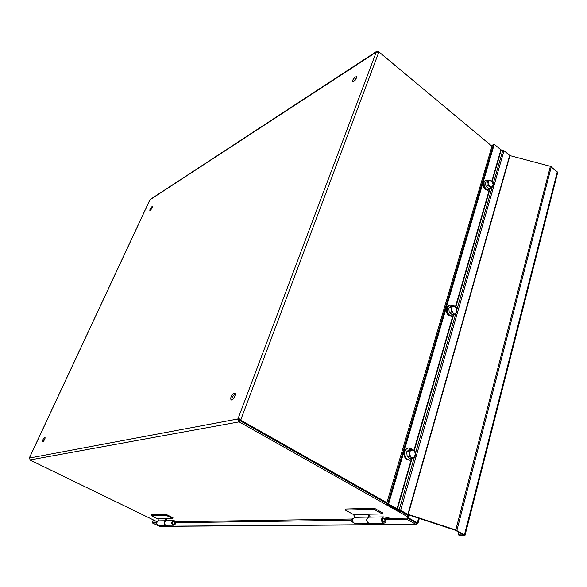 <?xml version="1.0" encoding="UTF-8"?>
<svg xmlns="http://www.w3.org/2000/svg" width="587" height="587" viewBox="0 0 587 587"><rect width="100%" height="100%" fill="white"/><g stroke="black" fill="none" stroke-linecap="round" stroke-linejoin="round"><path stroke-width="0.88" d="M378.975 52.456L379.312 52.228L491.965 146.251L378.784 51.759L378.549 52.382M386.892 502.692L241.184 420.387L240.384 420.534L386.752 503.169M401.486 511.482L408.427 515.401M157.125 521.748L30.275 460.149L29.453 458.029L237.691 419.001L238.902 419.69L239.195 420.556L240.186 420.769L239.665 422.148L238.674 421.943L237.691 419.001L238.109 418.516L240.971 419.279L241.184 420.387M376.348 51.568L150.463 199.331L149.663 200.446M239.195 420.556L238.674 421.943L30.091 459.937M239.665 422.148L407.98 516.978M240.186 420.769L386.679 503.433M401.405 511.747L408.347 515.665M379.312 52.228L376.135 52.082L376.392 51.546L378.784 51.759M378.71 52.456L240.971 419.279L239.32 419.199L238.902 419.69M376.23 52.118L238.109 418.516L239.32 419.199M240.384 420.534L240.171 419.426M150.067 199.756L376.238 52.111M234.169 393.239L234.785 393.297C236.605 394.148 232.643 401.016 231.007 399.85C230.295 397.458 231.344 395.256 234.169 393.239M355.443 76.941L356.551 76.721C356.265 79.377 354.922 81.116 352.508 81.96C352.237 80.536 353.213 78.863 355.443 76.941M44.906 437.19L45.082 437.205C45.06 439.142 44.23 440.676 42.587 441.806C42.484 440.199 43.255 438.665 44.906 437.19M151.923 206.727L152.297 206.646C152.092 208.334 151.27 209.61 149.839 210.484C149.78 209.398 150.477 208.143 151.923 206.727M235.182 393.958C233.039 395.344 231.909 397.318 231.777 399.864M356.676 77.521L353.308 81.909M45.162 438.071L43.379 441.373M152.224 207.585L150.654 210.029M153.64 520.053L152.444 522.019L152.84 522.217M153.295 519.884L152.444 522.019M386.217 518.49L407.503 518.152L407.129 519.473L416.337 524.514L159.701 526.378L152.517 523.024L156.362 522.973M416.337 524.514L417.981 523.237L408.64 517.939L409.418 515.188M152.517 523.024L152.869 522.144L156.927 522.085L156.824 524.044M175.733 521.784L351.87 519.025M159.224 526.268L415.823 524.352L416.19 523.039L407.503 518.152M408.567 514.902L407.701 517.954L417.496 523.274M175.572 522.701L351.202 520.251M386.085 519.766L407.129 519.473M416.381 522.841L417.328 522.834L418.612 518.204M407.701 517.954L408.64 517.939M382.651 512.862L382.328 513.948L373.89 509.252L374.22 508.166L382.651 512.862M369.216 517.162L367.557 514.205L382.328 513.948M374.22 508.166L345.684 509.024L345.354 510.074L353.477 514.513L355.076 517.345M345.354 510.074L373.89 509.252M369.106 517.162L368.93 517.096C365.848 519.202 365.892 521.329 369.069 523.479L369.627 523.406M355.003 517.36L354.834 517.352C351.774 519.414 351.811 521.498 354.952 523.611L355.025 523.611M370.272 517.147L368.731 514.249M172.982 517.763L172.673 518.541L165.879 515.203L166.187 514.425L172.982 517.763M166.297 520.794L165.028 518.659L172.673 518.541M166.187 514.425L151.446 514.872L151.138 515.628L157.698 518.82L158.923 520.874M151.138 515.628L165.879 515.203M166.209 520.794L166.07 520.742C163.45 522.261 163.413 523.795 165.967 525.343L166.422 525.284M158.864 520.882L158.725 520.874C156.127 522.371 156.091 523.883 158.615 525.409L158.673 525.409M167.17 520.772L165.996 518.688M352.618 522.173L352.325 521.726M352.457 518.842L352.457 518.842C351.173 519.297 350.901 520.258 351.635 521.733L352.706 521.718M383.722 518.35L383.649 518.343C382.152 519.091 382.012 520.207 383.223 521.689L383.737 521.828C385.388 520.742 385.38 519.576 383.722 518.35M388.367 518.827L383.641 518.086C381.733 519.407 381.763 520.735 383.737 522.085C385.035 521.748 385.446 520.75 384.977 519.091L385.725 518.482C386.488 521.131 385.835 522.731 383.759 523.274C380.618 521.124 380.567 519.003 383.604 516.905L388.506 517.668L389.951 518.431M384.206 518.504L385.725 518.482M369.223 517.191L368.937 517.169C365.921 519.224 365.965 521.3 369.069 523.406L369.142 523.406M173.671 521.689L173.613 521.689C172.351 522.232 172.189 523.032 173.143 524.088L173.561 524.184C174.963 523.406 174.999 522.569 173.671 521.689M177.501 522.026L173.613 521.505C171.991 522.452 171.969 523.406 173.554 524.367L175.322 521.784C175.858 523.685 175.264 524.829 173.532 525.218C171.008 523.685 171.044 522.166 173.627 520.662L178.83 521.74M174.068 521.806L175.322 521.784M173.561 520.662L166.07 520.794C163.509 522.276 163.472 523.78 165.967 525.292L166.026 525.284M402.645 512.135L402.117 512.15M415.772 522.804L416.748 523.274L416.851 522.9M557.621 172.761L557.261 171.874L550.393 166.334L509.956 155.621L504.013 150.734L500.887 149.817L494.276 144.285L493.396 144.681L387.611 504.174L408.06 514.74L455.541 530.318L463.613 534.962L458.366 534.852L459.335 535.403L465.007 535.366L455.783 529.988L408.229 514.388L388.535 504.138L387.611 504.174L401.354 511.93L401.559 511.218M458.366 534.852L458.08 531.727M494.276 144.285L388.535 504.138M386.444 504.211L387.611 504.174L493.396 144.681L492.28 145.187L386.444 504.211L400.18 511.952L401.354 511.93M408.868 457.655L407.18 456.554L409.3 456.348L409.308 453.927L411.223 457.427L409.3 456.348M406.945 454.184L406.71 451.77L409.572 449.194L411.692 448.967L413.6 450.046L410.504 450.236L409.308 453.927L408.823 451.55L411.692 448.967M414.319 457.214L412.646 458.542L411.223 457.427L414.319 457.214L415.508 453.531L415.501 455.945L414.319 457.214M415.016 451.168L415.508 453.531L413.6 450.046L415.016 451.168M408.853 457.647L410.526 458.741L412.646 458.542M407.18 456.554L406.945 454.162M406.71 451.77L408.823 451.55M412.954 458.322L409.997 460.164C406.043 459.423 404.384 456.503 405.045 451.403C405.734 449.304 406.952 448.138 408.706 447.91L411.67 448.967M409.843 460.171L409.528 460.208C405.573 459.467 403.922 456.547 404.575 451.454C405.265 449.356 406.483 448.189 408.236 447.962L408.391 447.947M407.129 459.526C404.458 457.919 403.452 455.321 404.135 451.733L405.896 449.106M450.765 313.553L449.231 312.394L451.315 311.829L451.322 309.576L453.083 312.922L451.315 311.829M449.231 312.394L448.989 310.185M450.031 307.023L451.322 306.003L453.406 305.423L455.16 306.517L452.364 306.377L451.322 309.576L450.838 307.456L453.406 305.423M455.879 313.054L454.36 314.14L453.083 312.922L455.879 313.054L456.913 309.855L456.906 312.093L455.879 313.054M456.429 307.749L456.913 309.855L455.16 306.517L456.429 307.749M450.75 313.546L452.269 314.698L454.36 314.14M448.996 310.215L448.754 308.036L450.038 307.016M448.754 308.036L450.838 307.456M454.947 313.744L452.57 316.041C448.563 315.659 446.766 312.886 447.199 307.72L449.664 305.027L452.518 305.673M452.416 316.07L452.107 316.158C448.101 315.784 446.311 313.01 446.736 307.845L449.363 305.123M450.156 315.975C447.03 314.771 445.738 312.203 446.274 308.278L447.47 306.348M490.82 187.899L488.039 185.507L488.039 183.408L489.668 186.607L492.214 187.004L488.78 188.728L487.371 187.524M487.562 181.508L488.964 180.605L488.039 183.408L487.562 181.508L485.522 182.352L489.881 179.908L491.502 181.009L488.964 180.605L489.881 179.908M493.124 184.201L493.124 186.292L492.214 187.004L493.124 184.201L491.502 181.009L492.654 182.308L493.124 184.201M487.386 187.539L485.992 186.343L488.039 185.507M485.992 186.343L485.522 182.352M491.37 187.561L489.543 190.005C485.662 189.828 483.835 187.18 484.055 182.073L485.765 180.004L488.523 180.473M489.375 190.063L489.088 190.188C485.207 190.012 483.38 187.37 483.607 182.263L485.486 180.136M487.518 190.239C484.246 189.403 482.778 186.915 483.13 182.799L484.018 181.317M411.208 520.236L411.744 520.229M149.839 200.064L29.475 457.757M367.557 514.205L353.477 514.513M367.755 514.417L353.682 514.726M165.028 518.659L157.698 518.82M165.189 518.813L157.852 518.974M383.414 518.108L383.817 518.101M459.892 535.549L458.924 534.992M500.887 149.817L491.781 181.266M489.213 190.137L455.468 306.766M452.804 315.975L413.938 450.273M411.157 459.878L396.973 508.907M501.232 149.964L492.089 181.581M489.668 189.953L455.806 307.067M453.289 315.762L414.312 450.552M411.7 459.584L397.392 509.068M502.846 150.228L493.102 184.025M492.251 186.974L456.891 309.665M455.923 313.018L415.479 453.318M414.371 457.17L399.263 509.597M504.013 150.734L400.672 510.162M509.692 155.489L407.906 514.249M509.956 155.621L408.229 514.388M550.393 166.334L455.783 529.988M551.296 166.781L456.877 530.457M557.261 171.874L464.456 534.794M149.7 200.255L29.431 457.728M419.316 518.431L417.981 523.237M368.856 517.096L354.834 517.352M369.069 523.479L354.952 523.611M166.004 520.742L158.725 520.874M165.967 525.343L158.615 525.409M383.604 518.343L382.885 518.358M383.737 521.828L383.01 521.836M369.069 523.406L383.759 523.274M368.937 517.169L383.524 516.905M173.576 521.689L172.982 521.696M173.561 524.184L172.96 524.191M165.967 525.292L173.532 525.218M557.635 172.71L465.007 535.366M409.997 460.164L409.528 460.208M452.57 316.041L452.107 316.158M489.543 190.005L489.088 190.188"/></g></svg>
